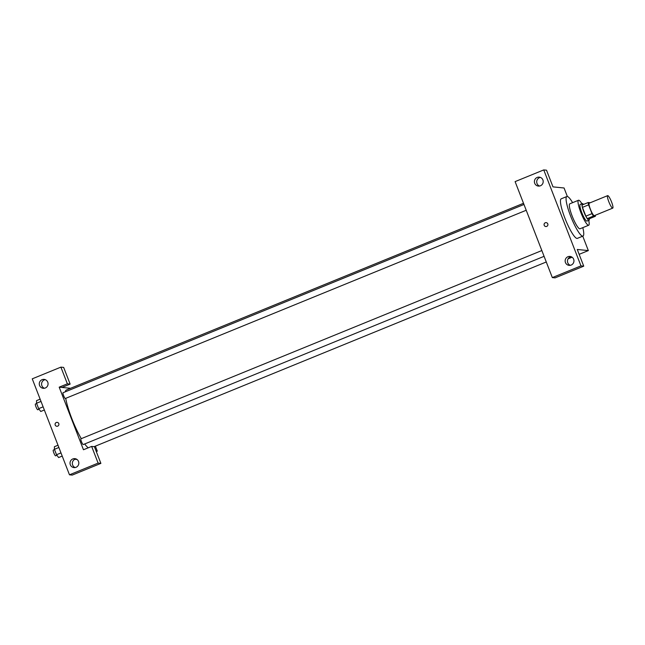 <?xml version="1.0" encoding="UTF-8"?>
<svg xmlns="http://www.w3.org/2000/svg" width="645" height="645" viewBox="0 0 645 645"><rect width="100%" height="100%" fill="white"/><g stroke="black" fill="none" stroke-linecap="round" stroke-linejoin="round"><path stroke-width="0.97" d="M612.629 208.142A6.74 1.234 -112.2 0 1 608.936 202.046A6.74 1.234 -112.2 0 1 607.646 195.637A6.74 1.234 -112.2 0 1 611.339 201.417A6.74 1.234 -112.2 0 1 612.75 208.125A6.74 1.234 -112.2 0 1 612.629 208.142M612.75 208.125L594.335 215.648A6.74 1.234 -112.2 0 1 594.214 215.664A6.74 1.234 -112.2 0 1 590.522 209.569A6.74 1.234 -112.2 0 1 589.24 203.159L607.646 195.637M588.587 204.86L591.989 213.64A8.708 1.596 -112.2 0 0 593.448 216.083L587.305 218.591A8.708 1.596 -112.2 0 1 585.854 216.148L582.443 207.368L588.587 204.86A8.708 1.596 -112.2 0 1 588.184 202.522L590.127 202.715A8.708 1.596 -112.2 0 1 590.167 202.78M593.448 216.083L595.383 216.277A8.708 1.596 -112.2 0 0 595.271 215.261M585.854 216.148L591.989 213.64M587.305 218.591L589.248 218.784L595.383 216.277M582.443 207.368A8.708 1.596 -112.2 0 1 582.048 205.029L588.184 202.522M583.507 204.433A8.99 1.645 67.8 0 0 582.25 203.586A8.99 1.645 67.8 0 0 583.806 211.721A8.99 1.645 67.8 0 0 589.046 220.235A8.99 1.645 67.8 0 0 589.353 218.744M589.046 220.235L586.998 221.066A8.99 1.645 -112.2 0 1 586.837 221.09A8.99 1.645 -112.2 0 1 581.758 212.56A8.99 1.645 -112.2 0 1 580.202 204.417L582.25 203.586M581.903 203.723A13.489 2.467 67.8 0 0 578.5 200.256A13.489 2.467 67.8 0 0 580.831 212.471A13.489 2.467 67.8 0 0 588.7 225.234A13.489 2.467 67.8 0 0 588.708 220.372M578.5 200.256L569.809 203.812A13.489 2.467 67.8 0 0 572.139 216.019A13.489 2.467 67.8 0 0 580.008 228.781L588.7 225.234M572.615 202.659A21.358 3.91 67.8 0 0 566.834 196.523A21.358 3.91 67.8 0 0 570.527 215.857A21.358 3.91 67.8 0 0 582.983 236.07A21.358 3.91 67.8 0 0 582.814 227.637M582.983 236.07L577.356 238.368A21.358 3.91 -112.2 0 1 576.969 238.416A21.358 3.91 -112.2 0 1 564.899 218.155A21.358 3.91 -112.2 0 1 561.206 198.821L566.834 196.523M580.976 265.893L543.751 169.917L515.105 181.616L552.33 277.592L555.095 277.866L583.741 266.167L580.976 265.893L552.33 277.592M579.154 254.332L588.337 250.583L577.267 249.478L583.741 266.167M588.337 250.583L582.749 236.167M567.358 196.499L564.061 187.985L552.991 186.881L546.517 170.191L543.751 169.917M568.068 258.863L572.099 257.21M571.139 256.686A4.499 4.402 -84.3 0 0 570.277 265.321M571.172 265.063A4.499 4.402 95.7 0 1 565.173 260.451A4.499 4.402 95.7 0 1 573.913 260.257A4.499 4.402 95.7 0 1 571.172 265.063M540.381 177.399A4.499 4.402 -84.3 0 0 539.526 186.034M540.421 185.776A4.499 4.402 95.7 0 1 534.423 181.164A4.499 4.402 95.7 0 1 543.163 180.971A4.499 4.402 95.7 0 1 540.421 185.776M546.702 226.411A1.967 1.927 95.7 0 1 544.082 224.395A1.967 1.927 95.7 0 1 547.903 224.315A1.967 1.927 95.7 0 1 546.702 226.411M546.186 222.63A1.967 1.927 -84.3 0 0 544.082 224.395A1.967 1.927 -84.3 0 0 545.799 226.548M88.268 447.799A31.476 5.765 -112.2 0 1 84.705 443.962M81.278 438.656A31.476 5.765 -112.2 0 1 65.717 398.352M65.322 391.805A31.476 5.765 -112.2 0 1 66.338 390.015L523.514 203.288M526.215 210.262L65.387 398.481A3.104 0.564 -112.2 0 1 65.33 398.489A3.104 0.564 -112.2 0 1 63.637 395.683A3.104 0.564 -112.2 0 1 63.041 392.74L523.974 204.473M544.082 256.331L83.261 444.55A3.104 0.564 -112.2 0 1 83.205 444.558A3.104 0.564 -112.2 0 1 81.504 441.752A3.104 0.564 -112.2 0 1 80.915 438.81L541.84 250.542M83.463 449.759L59.187 387.169L67.37 383.823L60.896 367.134L32.25 378.833L69.475 474.809L98.121 463.11L91.646 446.421L83.463 449.759M96.089 451.016L97.298 451.137L95.371 446.155M70.547 388.298L59.187 387.169M57.711 426.135A1.967 1.927 95.7 0 1 55.083 424.12A1.967 1.927 95.7 0 1 58.905 424.039A1.967 1.927 95.7 0 1 57.711 426.135M45.287 388.008A4.499 4.402 95.7 0 1 39.297 383.396A4.499 4.402 95.7 0 1 48.028 383.203A4.499 4.402 95.7 0 1 45.287 388.008M76.045 467.294A4.499 4.402 95.7 0 1 70.047 462.683A4.499 4.402 95.7 0 1 78.787 462.481A4.499 4.402 95.7 0 1 76.045 467.294M57.195 422.354A1.967 1.927 -84.3 0 0 55.083 424.12A1.967 1.927 -84.3 0 0 56.808 426.272M45.255 379.631A4.499 4.402 -84.3 0 0 44.392 388.266M76.005 458.918A4.499 4.402 -84.3 0 0 75.151 467.552M91.646 446.421L94.412 446.695L100.886 463.384L72.248 475.083L69.475 474.809M100.886 463.384L98.121 463.11M61.952 387.443L70.136 384.097L63.661 367.408L60.896 367.134M70.136 384.097L67.37 383.823M74.844 459.296L76.973 459.442M96.299 451.548L97.298 451.137M58.01 445.235L54.406 446.703L54.422 449.315L56.526 454.733L58.614 457.547L62.21 456.079M54.422 449.315L58.88 447.493M56.526 454.733L60.985 452.911M56.945 455.297L55.639 455.838A3.104 0.564 -112.2 0 1 55.583 455.838A3.104 0.564 -112.2 0 1 53.882 453.04A3.104 0.564 -112.2 0 1 53.293 450.089L54.527 449.589M40.135 399.166L36.539 400.634L36.555 403.246L38.652 408.664L40.74 411.478L44.344 410.01M36.555 403.246L41.014 401.424M38.652 408.664L43.118 406.842M39.079 409.228L37.765 409.769A3.104 0.564 -112.2 0 1 37.708 409.769A3.104 0.564 -112.2 0 1 36.015 406.971A3.104 0.564 -112.2 0 1 35.419 404.02L36.66 403.512M94.122 446.663L546.275 261.983"/></g></svg>
